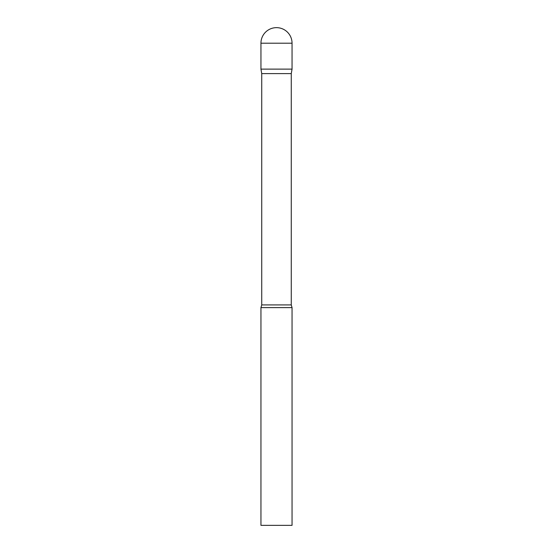 <?xml version="1.0" encoding="UTF-8"?>
<svg xmlns="http://www.w3.org/2000/svg" width="553" height="553" viewBox="0 0 553 553"><rect width="100%" height="100%" fill="white"/><g stroke="black" fill="none" stroke-linecap="round" stroke-linejoin="round"><path stroke-width="0.83" d="M291.265 73.597L291.265 304.917L261.735 304.917L261.735 73.597L291.265 73.597L292.053 69.125L260.947 69.125L292.053 69.125L292.053 43.203A15.553 15.553 0 0 0 276.5 27.65A15.553 15.553 0 0 0 260.947 43.203L292.053 43.203M261.735 73.597L260.947 69.125L260.947 43.203M276.5 307.606L260.947 307.606L260.947 525.35L292.053 525.35L292.053 307.606L276.5 307.606M261.735 304.917L260.947 307.606M291.265 304.917L292.053 307.606"/></g></svg>
